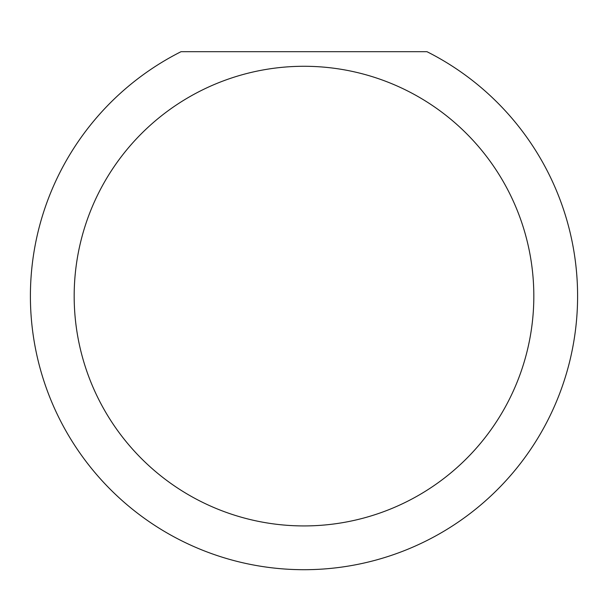 <?xml version="1.0" encoding="UTF-8"?>
<svg xmlns="http://www.w3.org/2000/svg" width="608" height="608" viewBox="0 0 608 608"><rect width="100%" height="100%" fill="white"/><g stroke="black" fill="none" stroke-linecap="round" stroke-linejoin="round"><path stroke-width="0.91" d="M533.824 296.104A229.824 229.824 0 0 0 304 66.28A229.824 229.824 0 0 0 74.176 296.104A229.824 229.824 0 0 0 304 525.928A229.824 229.824 0 0 0 533.824 296.104M426.953 51.688A273.6 273.6 0 0 1 304 569.704A273.6 273.6 0 0 1 181.047 51.688L426.953 51.688"/></g></svg>
